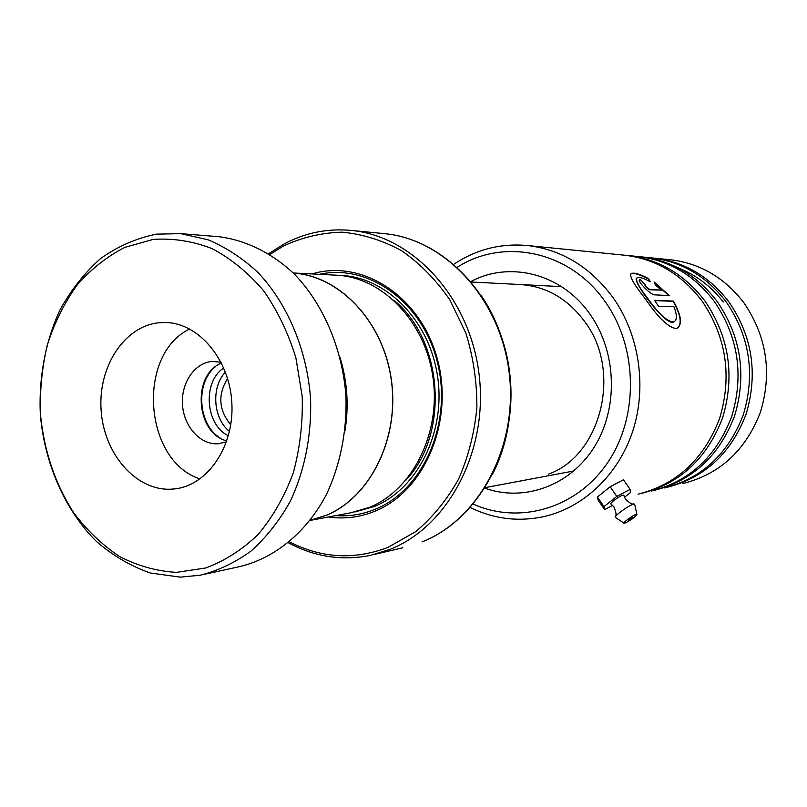 <?xml version="1.0" encoding="UTF-8"?>
<svg xmlns="http://www.w3.org/2000/svg" width="807" height="807" viewBox="0 0 807 807"><rect width="100%" height="100%" fill="white"/><g stroke="black" fill="none" stroke-linecap="round" stroke-linejoin="round"><path stroke-width="1.21" d="M310.241 520.303L326.502 515.189C370.403 496.93 399.536 438.201 391.314 380.117C383.416 321.973 339.929 275.984 293.385 273.099M310.402 520.374L350.702 512.808L369.868 507.24C412.69 489.577 441.036 433.117 432.986 377.464C425.249 321.741 382.841 277.79 337.437 275.248L335.167 275.126M328.499 516.974C344.438 519.315 360.043 517.337 375.305 511.043C424.966 490.979 454.603 420.538 437.172 358.399C420.346 296.038 361.909 258.704 311.976 273.946M335.833 515.592C349.461 516.601 362.757 514.412 375.709 509.035C423.453 489.647 452.626 422.969 437.495 362.656C422.888 302.161 368.396 263.274 319.451 274.319M289.542 541.901C321.468 558.303 354.253 560.139 387.895 547.418L415.565 531.742C432.522 517.529 446.846 500.017 458.537 479.217C468.322 456.923 474.435 433.107 476.866 407.757C477.028 382.155 473.356 357.269 465.851 333.089L449.872 299.901C436.194 280.049 420.185 263.697 401.856 250.846C382.649 240.355 362.757 234.131 342.178 232.174C321.711 232.709 302.171 237.308 283.55 245.974L269.911 254.437M268.721 253.701L284.175 243.926C305.47 232.587 328.136 228.119 352.195 230.52C413.638 236.622 470.138 298.197 479.106 374.589C488.487 450.931 448.268 526.507 389.963 549.406L370.282 555.418C341.734 561.026 314.468 556.82 288.462 542.788M310.15 520.424L326.532 515.28C370.494 497.011 399.657 438.181 391.395 380.026C383.446 321.811 339.868 275.812 293.274 272.988L337.437 275.248M345.023 430.585C348.977 405.84 347.323 381.459 340.05 357.451M227.594 378.523C217.628 394.694 218.687 410.117 230.762 424.795M225.435 372.118C210.909 387.108 213.058 418.54 229.501 431.442M223.781 367.982C202.275 381.64 205.26 425.118 228.421 435.75M153.159 239.417L124.833 247.376C106.968 256.515 91.03 269.124 77.018 285.184C64.399 302.877 54.523 322.699 47.411 344.66C42.004 367.397 39.704 390.709 40.491 414.606C44.042 450.921 55.078 483.595 73.608 512.647C86.985 530.421 102.328 545.058 119.658 556.558C137.815 565.929 156.74 571.205 176.43 572.375L205.624 567.997C224.669 560.976 242.181 549.799 258.149 534.476C272.786 516.974 284.468 496.517 293.203 473.104C299.932 448.49 302.938 422.959 302.211 396.499L295.887 357.794C288.23 332.928 277.437 310.524 263.506 290.591C248.112 272.615 230.943 258.613 212.009 248.586C192.53 241.091 172.92 238.035 153.159 239.417M180.385 577.146L150.344 573.01C130.815 566.201 112.758 555.609 96.174 541.225C64.721 509.772 44.617 463.581 40.35 414.616C38.645 377.797 45.374 341.553 59.98 309.938C71.066 289.874 84.624 272.726 100.663 258.492C117.862 246.296 136.444 238.186 156.417 234.151L180.707 233.647L208.024 239.77C225.92 247.275 242.614 258.24 258.129 272.645C287.706 304.027 307.033 350.036 310.564 398.809C311.744 435.417 304.582 471.086 290.086 501.692C279.202 520.999 266.209 537.432 251.128 550.979C235.14 562.61 218.183 570.68 200.237 575.209L180.385 577.146M170.62 489.213L174.715 488.901C207.732 485.431 234.494 446.17 231.831 402.723C229.571 359.256 198.451 322.719 165.173 322.487L158.989 322.739C124.117 326.139 97.849 367.175 101.127 410.41C103.921 453.685 135.637 490.646 170.62 489.213M221.068 362.202L212.14 361.435C194.537 362.817 180.859 383.164 182.503 404.872C183.895 426.59 200.267 444.849 217.88 443.789L226.525 441.843M216.094 236.481L218.929 236.713C246.004 240.193 272.272 253.105 294.767 274.471C323.678 304.814 342.541 349.239 345.951 396.328C347.06 431.684 340.029 466.153 325.806 495.75C305.258 533.861 273.018 559.352 237.702 567.049L205.139 574.14M226.858 440.884C195.718 433.682 191.652 374.428 221.522 363.1M189.716 328.984C136.312 354.424 143.666 460.938 200.015 478.924M473.305 504.133C519.224 524.752 576.369 508.753 607.56 462.784C638.912 417.037 637.984 347.565 605.149 301.697C570.024 250.836 503.538 237.419 457.317 267.238M453.917 264.232C476.453 249.222 501.187 243.008 528.141 245.6C562.116 249.867 590.401 267.167 612.967 297.521C639.396 334.683 647.174 387.088 632.688 431.301C618.091 475.494 582.735 508.239 542.829 516.843C517.65 521.937 493.481 518.84 470.34 507.563M682.934 483.514C719.693 474.254 745.497 450.568 760.345 412.468C772.329 372.985 766.842 336.408 743.862 302.746C724.666 277.8 700.405 263.496 671.101 259.834L668.973 259.622M641.716 493.329C680.16 483.464 707.134 458.295 722.618 417.804C735.086 375.84 729.235 336.963 705.076 301.193C684.85 274.642 659.349 259.45 628.592 255.597L625.828 255.335M638.044 494.187C676.75 484.442 703.936 459.203 719.602 418.48C732.221 376.244 726.381 337.104 702.07 301.072C681.764 274.4 656.172 259.138 625.304 255.274L623.065 255.052M654.881 490.192C692.749 480.468 719.309 455.743 734.552 416.029C746.838 374.872 741.088 336.761 717.312 301.687C697.409 275.641 672.302 260.722 641.989 256.929L639.305 256.676M651.299 491.039C689.43 481.436 716.223 456.651 731.646 416.705C744.084 375.275 738.334 336.902 714.417 301.566C694.434 275.409 669.235 260.419 638.821 256.616L636.612 256.394M667.56 487.176C704.874 477.583 731.031 453.302 746.041 414.324C758.136 373.954 752.487 336.559 729.094 302.151C709.494 276.599 684.76 261.952 654.901 258.22L652.288 257.968M664.06 488.003C701.646 478.531 728.035 454.2 743.237 414.99C755.483 374.357 749.844 336.701 726.31 302.04C706.639 276.367 681.814 261.66 651.844 257.917L649.665 257.695M673.936 306.751C677.214 315.073 677.164 320.137 673.784 321.922C667.631 321.973 659.087 314.306 648.152 298.923C638.932 287.201 635.22 280.18 637.016 277.86C639.063 276.74 643.472 278.042 650.23 281.764L648.596 278.647C639.507 273.926 633.677 272.262 631.114 273.644C629.228 276.155 633.959 284.548 645.307 298.812C658.623 318.331 669.094 328.237 676.72 328.54C682.651 324.969 681.552 315.819 673.421 301.072L654.588 300.355L658.512 306.287L673.936 306.751M661.518 290.117L650.049 289.501C647.164 288.038 645.509 286.364 645.065 284.468L640.355 279.646L639.497 279.858C637.116 280.987 650.492 294.858 654.527 294.868L669.296 295.554L654.063 281.986L655.597 285.254L661.518 290.117L649.796 289.763C646.911 288.311 645.257 286.636 644.813 284.75L644.975 284.558M644.964 284.578L640.355 279.646M640.122 279.938L639.497 279.858M668.801 295.533L654.386 282.652M649.706 281.461L648.374 278.94C639.285 274.229 633.465 272.574 630.903 273.956L630.58 274.239M676.942 328.459C682.268 324.404 680.997 315.355 673.139 301.304L673.421 301.072M673.139 301.304L654.759 300.608M673.966 321.842L673.462 322.094C665.533 326.381 632.103 280.725 636.541 278.354M613.905 506.907L611.01 504.032C608.771 503.881 619.837 495.649 623.024 495.095L623.771 495.397M628.29 520.454L632.849 517.116L628.29 520.454M624.689 523.208L624.124 523.269C621.985 523.208 633.102 515.017 636.229 514.362L636.884 514.352C635.008 517.247 630.943 520.202 624.689 523.208M623.952 523.148L615.237 517.287C614.339 515.723 629.45 504.93 633.646 504.153L634.726 504.557M624.416 497.334L630.438 492.552L630.096 489.365L623.488 479.762L610.183 486.752L597.432 496.991L598.138 500.098L604.614 509.631L612.614 505.364M630.096 489.365L616.8 496.416L610.183 486.752M616.8 496.416L603.989 506.635L597.432 496.991M603.989 506.635L604.614 509.631M215.166 366.953C195.183 383.113 198.038 424.603 220.029 437.929M354.919 511.991L374.771 506.322C418.076 488.517 446.392 430.968 437.354 374.973C428.658 318.906 384.667 275.883 338.829 275.348M406.002 480.044C449.681 434.055 443.356 339.989 393.816 300.194M352.195 230.52L385.393 233.737C445.898 239.79 501.016 299.336 509.691 372.895C518.77 446.382 479.519 519.405 422.172 541.86L422.031 541.901C479.025 519.607 518.276 446.584 509.197 372.915C500.511 299.195 445.474 239.719 385.393 233.737L382.659 233.475M480.316 294.343C515.592 344.276 520.676 420.114 492.441 474.244M470.995 281.502C509.913 260.57 562.146 273.724 590.149 314.468C616.891 352.175 618.555 408.534 594.174 447.199C569.903 485.996 523.914 502.176 484.936 488.195M723.304 301.919C708.586 283.368 690.489 270.97 668.993 264.726M573.868 470.965L485.31 487.599M402.784 547.771L375.366 554.217M561.501 286.636L471.439 282.026M176.844 488.598L174.715 488.901M219.706 443.628L218.687 443.729M218.929 236.713L180.707 233.647M548.488 474.133C600.751 455.784 622.379 371.805 585.146 322.175M625.304 255.274L528.141 245.6M638.821 256.616L628.592 255.597M651.844 257.917L641.989 256.929M671.101 259.834L654.901 258.22M521.826 284.669C546.954 286.697 567.946 299.034 584.803 321.69M623.7 495.115L625.405 499.109C634.151 506.927 631.982 502.761 634.11 504.072M615.499 516.551C615.126 514.947 617.748 516.641 614.026 507.078M636.884 514.352L634.635 504.153"/></g></svg>
